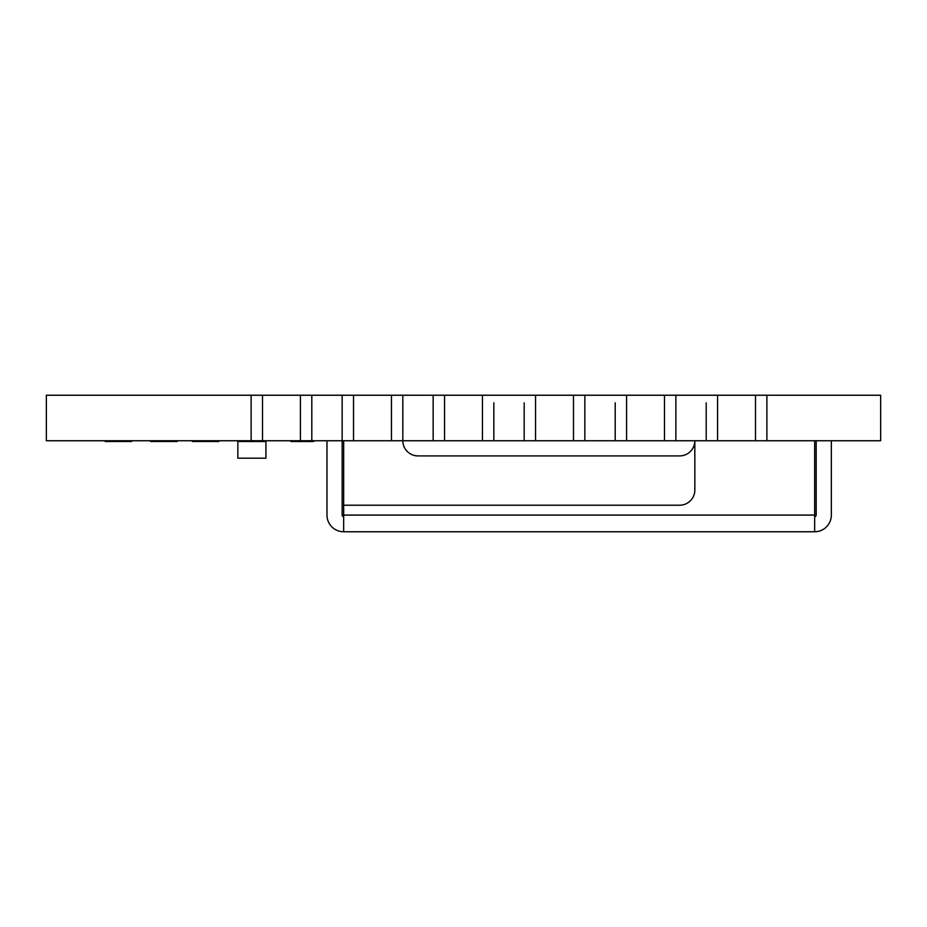 <?xml version="1.0" encoding="UTF-8"?>
<svg xmlns="http://www.w3.org/2000/svg" width="927" height="927" viewBox="0 0 927 927"><rect width="100%" height="100%" fill="white"/><g stroke="black" fill="none" stroke-linecap="round" stroke-linejoin="round"><path stroke-width="1.39" d="M766.884 440.742L880.65 440.742L880.65 395.238L766.884 395.238L766.884 440.742L766.884 395.238L675.864 395.238L675.864 440.742L766.884 440.742M584.856 440.742L675.864 440.742L675.864 395.238L584.856 395.238L584.856 440.742L584.856 395.238L433.164 395.238L433.164 440.742L584.856 440.742M402.828 440.742L402.828 395.238L402.828 440.742L433.164 440.742L433.164 395.238L342.144 395.238L342.144 440.742L402.828 440.742A15.168 15.168 0 0 0 417.996 455.91L679.665 455.91A15.168 15.168 0 0 0 694.833 440.742L694.833 490.047A15.168 15.168 0 0 1 679.665 505.215L343.662 505.215L343.662 515.076L814.659 515.076L814.659 531.762L343.662 531.762L343.662 515.076M342.144 440.742L342.144 395.238L300.429 395.238L300.429 440.742L311.808 440.742L311.808 395.238L311.808 440.742L342.144 440.742L342.144 515.076A1.518 1.518 0 0 0 343.662 516.594M300.429 395.238L46.35 395.238L46.35 440.742L300.429 440.742M524.172 402.828L524.172 440.742L524.172 402.828M615.192 402.828L615.192 440.742L615.192 402.828M706.2 402.828L706.2 440.742L706.2 402.828M251.136 395.238L251.136 440.742L251.136 395.238M493.836 402.828L493.836 440.742L493.836 402.828M131.68 440.742L131.68 441.507L105.133 441.507L105.133 440.742M177.184 440.742L177.184 441.507L150.637 441.507L150.637 440.742M218.899 440.742L218.899 441.507L192.352 441.507L192.352 440.742M264.404 441.507L237.857 441.507L237.857 458.193L265.922 458.193L265.922 441.507L264.404 441.507L264.404 440.742M260.614 441.507L260.614 440.742M237.857 441.507L237.857 440.742M290.951 440.742L290.951 441.507L313.708 441.507L313.708 440.742M814.659 440.742L814.659 515.076M816.177 440.742L816.177 515.076A1.518 1.518 0 0 1 814.659 516.594M814.659 531.762A16.686 16.686 0 0 0 831.345 515.076L831.345 440.742M326.976 440.742L326.976 515.076A16.686 16.686 0 0 0 343.662 531.762M343.662 440.742L343.662 505.215M262.515 395.238L262.515 440.742M353.523 395.238L353.523 440.742M391.449 395.238L391.449 440.742M444.543 395.238L444.543 440.742M482.457 395.238L482.457 440.742M535.551 395.238L535.551 440.742M573.477 395.238L573.477 440.742M626.571 395.238L626.571 440.742M664.485 395.238L664.485 440.742M717.579 395.238L717.579 440.742M755.505 395.238L755.505 440.742"/></g></svg>
